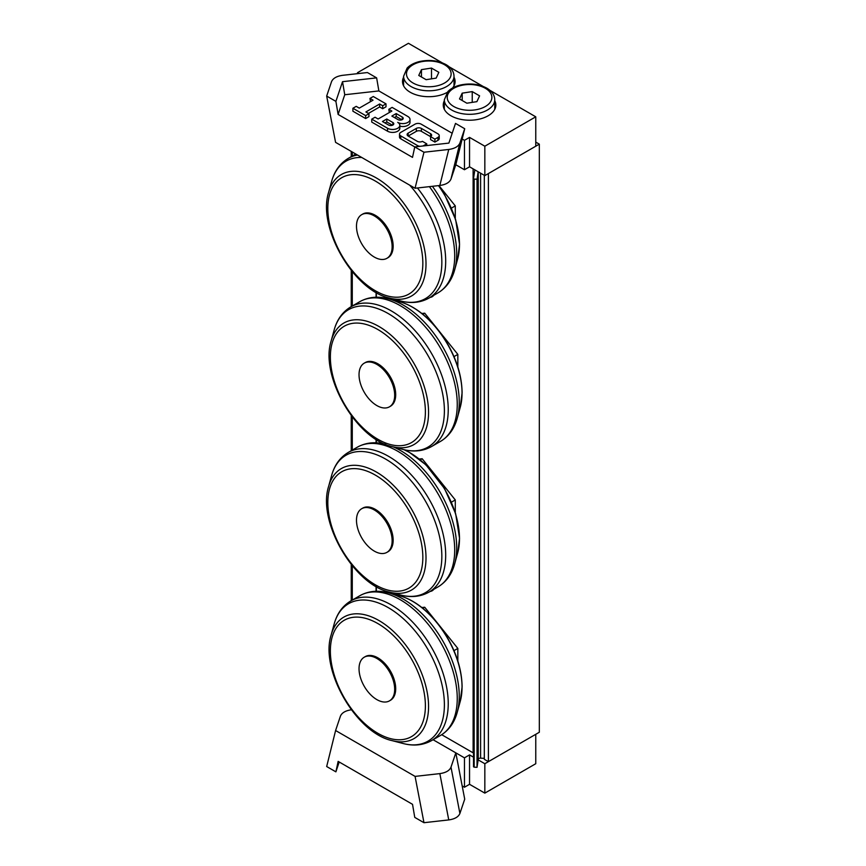<?xml version="1.0" encoding="UTF-8"?>
<svg xmlns="http://www.w3.org/2000/svg" width="866" height="866" viewBox="0 0 866 866"><rect width="100%" height="100%" fill="white"/><g stroke="black" fill="none" stroke-linecap="round" stroke-linejoin="round"><path stroke-width="1.3" d="M433.736 295.328A14.884 8.595 60 0 1 432.177 296.724A14.884 8.595 60 0 1 430.185 297.374M433.736 589.378A14.884 8.595 60 0 1 432.177 590.774A14.884 8.595 60 0 1 430.185 591.424M535.762 142.1L539.323 144.157L488.392 173.557L488.392 761.658L539.323 732.257L539.323 144.157M488.392 761.658L484.321 759.309L484.321 175.322M441.703 734.704L473.117 752.835L473.117 168.859M376.342 591.283L376.342 586.618M376.342 442.829L376.342 439.538M376.342 297.244L376.342 292.567M326.677 96.061L335.889 101.376L342.525 81.685L376.634 77.875L367.422 72.549L342.644 75.32C336.668 76.165 332.945 78.308 331.494 81.761L326.677 96.061L335.575 142.36L415.052 188.247L439.831 185.476C445.806 184.631 449.53 182.488 450.98 179.035L455.797 164.746L464.457 169.736L464.457 140.335L462.173 139.015L455.797 164.746M450.98 179.035L459.9 143.02C458.45 146.473 454.737 148.616 448.75 149.461L439.831 185.476M459.9 143.02L464.717 128.731L462.173 139.015M386.777 118.999L392.883 122.528A3.063 1.764 180 0 1 393.781 123.773A3.063 1.764 180 0 1 391.897 125.408A3.063 1.764 180 0 1 388.563 125.029L382.447 121.5L386.777 118.999L386.777 121.944L384.991 122.972M392.471 125.224L386.777 121.944M396.195 113.565L402.311 117.094A3.063 1.764 180 0 1 403.21 118.339A3.063 1.764 180 0 1 401.315 119.973A3.063 1.764 180 0 1 397.981 119.595L391.865 116.066L396.195 113.565L396.195 116.509L394.42 117.527M401.889 119.789L396.195 116.509M407.908 116.509A7.199 4.157 180 0 1 410.019 119.443A7.199 4.157 180 0 1 405.569 123.286A7.199 4.157 180 0 1 397.721 122.377A7.199 4.157 180 0 1 399.832 125.321A7.199 4.157 180 0 1 395.383 129.164A7.199 4.157 180 0 1 387.535 128.255L371.752 119.14L375.065 117.235L378.117 118.999L391.865 111.064L388.812 109.3L392.125 107.395L407.908 116.509M410.019 119.443L410.019 122.387A7.199 4.157 180 0 1 399.832 126.165M399.832 125.321L399.832 128.265A7.199 4.157 180 0 1 395.383 132.097A7.199 4.157 180 0 1 387.535 131.199L371.752 122.084L371.752 119.14M389.321 112.537L388.812 109.3M420.075 146.311A4.319 2.49 180 0 1 417.585 145.607L400.785 135.908A4.319 2.49 180 0 1 399.518 134.143A4.319 2.49 180 0 1 400.785 132.379L415.041 124.152A4.319 2.49 180 0 1 421.157 124.152L437.958 133.851A4.319 2.49 180 0 1 439.224 135.616A4.319 2.49 180 0 1 437.958 137.38L434.905 139.145L430.575 136.644A3.605 2.078 0 0 0 431.636 135.172A3.605 2.078 0 0 0 430.575 133.71L421.406 128.417A3.605 2.078 0 0 0 416.319 128.417L408.167 133.115A3.605 2.078 0 0 0 407.107 134.576A3.605 2.078 0 0 0 408.167 136.049L417.336 141.342A3.605 2.078 0 0 0 422.424 141.342L426.754 143.843L423.701 145.607A4.319 2.49 180 0 1 422.781 146.008M439.224 135.616L439.224 138.56A4.319 2.49 180 0 1 437.958 140.324L434.905 142.089L434.905 139.145M434.905 142.089L430.575 139.588L430.575 136.644L421.406 131.351A3.605 2.078 0 0 0 416.319 131.351L408.167 136.049L408.167 133.115M426.754 145.564L426.754 143.843M464.717 128.731L455.505 123.405L448.869 143.096L414.76 146.906L400.785 138.841A4.319 2.49 180 0 1 399.518 137.077L399.518 134.143M386.009 103.866L382.696 105.771L379.644 104.007L365.896 111.941L368.948 113.706L365.636 115.611L352.906 108.261L356.218 106.356L359.271 108.12L373.03 100.185L369.966 98.421L373.278 96.516L386.009 103.866L386.009 106.799L382.696 108.715L382.696 105.771M382.696 108.715L379.644 106.951L379.644 104.007M379.644 106.951L368.44 113.414M365.636 115.611L365.636 118.555L368.948 116.65L368.948 113.706M365.636 118.555L352.906 111.205L352.906 108.261M370.475 101.658L369.966 98.421M376.634 77.875L378.875 90.93L344.755 94.74L338.119 114.431L335.889 101.376M448.75 149.461L423.972 152.232L414.76 146.906L412.508 157.374L338.119 114.431M494.757 100.748A26.294 15.177 180 0 1 495.839 105.046A26.294 15.177 180 0 1 469.545 120.222A26.294 15.177 180 0 1 443.262 105.046A26.294 15.177 180 0 1 444.334 100.748M454.011 77.215A26.294 15.177 180 0 1 455.094 81.523A26.294 15.177 180 0 1 452.582 87.996M447.159 92.391A26.294 15.177 180 0 1 418.592 95.509A26.294 15.177 180 0 1 402.517 81.523A26.294 15.177 180 0 1 403.599 77.215M358.892 73.502L357.496 72.701L357.496 73.664M464.457 169.736L469.545 166.802L469.545 137.391L484.83 146.213L535.762 116.813L489.918 90.345M469.545 166.802L484.83 175.625L484.83 146.213M484.83 175.625L535.762 146.213L535.762 116.813M357.496 72.701L408.427 43.3L442.266 62.839M483.012 86.362L449.173 66.823M464.457 140.335L469.545 137.391M344.755 94.74L342.525 81.685M423.972 152.232L415.052 188.247M439.841 773.609L448.75 819.918C454.737 819.074 458.45 816.919 459.9 813.466L464.717 799.156L455.819 752.846L451.002 767.157C449.551 770.621 445.828 772.764 439.841 773.609L415.074 776.391L335.597 730.514L340.414 716.204C341.832 712.794 345.48 710.661 351.336 709.784M448.75 819.918L423.972 822.7L414.76 817.385L412.53 804.33L338.141 761.387L335.889 771.844L326.677 766.529L335.597 730.514M462.173 785.927L464.457 787.248L469.545 784.304L469.545 754.892L473.507 757.187M469.545 784.304L484.83 793.126L484.83 763.715L478.162 759.872M484.83 793.126L535.762 763.715L535.762 734.314L484.83 763.715M464.457 787.248L464.457 757.837L469.545 754.892M464.457 757.837L433.076 739.726M339.201 761.993L335.889 771.844M423.972 822.7L415.074 776.391M431.495 68.078L438.845 72.322L436.15 78.124L426.115 79.683L418.765 75.439L421.45 69.637L431.495 68.078L431.495 78.849M421.45 76.987L421.45 69.637M472.241 91.601L479.591 95.855L476.895 101.647L466.861 103.206L459.51 98.962L462.195 93.16L472.241 91.601L472.241 102.372M462.195 100.51L462.195 93.16M364.25 657.197L365.268 656.612A25.211 14.56 60 0 1 384.699 663.367A25.211 14.56 60 0 1 395.697 688.741A25.211 14.56 60 0 1 390.479 700.28L389.462 700.865A25.211 14.56 60 0 1 364.25 686.305A25.211 14.56 60 0 1 364.25 657.197A25.211 14.56 60 0 1 376.851 658.452A25.211 14.56 60 0 1 394.68 689.325A25.211 14.56 60 0 1 389.462 700.865M453.979 650.658L457.833 648.439L424.73 607.25L421.807 607.51M422.846 608.343L424.73 607.25M457.833 661.039L457.833 648.439M364.25 363.157L365.268 362.562A25.211 14.56 60 0 1 384.699 369.317A25.211 14.56 60 0 1 395.697 394.69A25.211 14.56 60 0 1 390.479 406.23L389.462 406.814A25.211 14.56 60 0 1 364.25 392.266A25.211 14.56 60 0 1 364.25 363.157A25.211 14.56 60 0 1 376.851 364.402A25.211 14.56 60 0 1 394.68 395.275A25.211 14.56 60 0 1 389.462 406.814M453.979 356.619L457.833 354.389L424.73 313.2L421.807 313.46M422.846 314.293L424.73 313.2M457.833 366.989L457.833 354.389M361.707 508.71L362.724 508.115A25.211 14.56 60 0 1 382.144 514.869A25.211 14.56 60 0 1 393.153 540.243A25.211 14.56 60 0 1 387.936 551.783L386.907 552.367A25.211 14.56 60 0 1 361.707 537.818A25.211 14.56 60 0 1 361.707 508.71A25.211 14.56 60 0 1 374.307 509.955A25.211 14.56 60 0 1 392.136 540.828A25.211 14.56 60 0 1 386.907 552.367M451.435 502.172L455.289 499.942L422.186 458.753L419.263 459.023M420.291 459.846L422.186 458.753M455.289 512.542L455.289 499.942M361.707 214.66L362.724 214.064A25.211 14.56 60 0 1 382.144 220.819A25.211 14.56 60 0 1 393.153 246.193A25.211 14.56 60 0 1 387.936 257.732L386.907 258.317A25.211 14.56 60 0 1 361.707 243.768A25.211 14.56 60 0 1 361.707 214.66A25.211 14.56 60 0 1 374.307 215.905A25.211 14.56 60 0 1 392.136 246.778A25.211 14.56 60 0 1 386.907 258.317M451.435 208.121L455.289 205.891L438.954 185.573M455.289 218.503L455.289 205.891M351.25 600.668L351.25 564.459M351.25 450.699L351.25 415.615M351.25 306.618L351.25 270.409M351.25 156.649L351.25 151.409M473.507 178.71L473.507 766.767L474.167 767.179L474.167 179.089L477.036 179.23L477.036 767.33L478.249 759.298A2.165 1.245 180 0 1 480.598 758.161L484.321 758.345M477.036 179.23L478.162 171.771M474.167 179.089L473.507 178.634L474.839 169.855M474.167 767.179L477.036 767.33M392.883 125.029L392.883 122.528M402.311 119.595L402.311 117.094M387.535 131.199L387.535 128.255M437.958 140.324L437.958 137.38M430.575 136.644L430.575 133.71M421.406 131.351L421.406 128.417M416.319 131.351L416.319 128.417M417.585 146.592L417.585 145.607M400.785 138.841L400.785 135.908M378.875 90.93L452.193 133.256M459.9 813.466L451.002 767.157M444.594 64.766A22.332 12.893 180 0 1 434.58 86.329A22.332 12.893 180 0 1 407.236 70.547A22.332 12.893 180 0 1 444.594 64.766M403.599 76.23A25.211 14.56 0 0 0 428.8 90.789A25.211 14.56 0 0 0 454.011 76.23C453.849 71.532 451.186 67.656 446.033 64.625C438.088 60.436 429.179 59.429 419.296 61.594C414.132 62.893 410.083 65.037 407.15 68.035L403.599 76.23L403.599 85.831M485.339 88.289A22.332 12.893 180 0 1 475.326 109.852A22.332 12.893 180 0 1 447.982 94.069A22.332 12.893 180 0 1 485.339 88.289M444.334 99.752A25.211 14.56 0 0 0 469.545 114.312A25.211 14.56 0 0 0 494.757 99.752C494.594 95.054 491.931 91.179 486.779 88.148C478.833 83.959 469.924 82.952 460.041 85.117C454.877 86.416 450.829 88.559 447.895 91.558L444.334 99.752L444.334 109.354M462.043 687.128A70.146 40.496 60 0 1 460.279 701.243L462.098 686.76C461.87 670.533 456.88 654.003 447.137 637.17C441.757 628.088 435.511 620.121 428.399 613.269C418.938 604.23 409.25 598.374 399.334 595.689A70.146 40.496 60 0 1 462.043 687.128M460.279 701.243L457.248 712.242A79.369 45.822 -120 0 0 459.251 696.264A79.369 45.822 -120 0 0 388.293 592.799L399.334 595.689M331.126 635.059C319.792 669.894 356.24 733.026 392.06 740.625A70.146 40.496 -120 0 0 428.562 706.45A70.146 40.496 -120 0 0 385.576 624.873A70.146 40.496 -120 0 0 331.126 635.059L334.146 624.072A79.369 45.822 60 0 1 395.751 612.533A79.369 45.822 60 0 1 444.388 704.837A79.369 45.822 60 0 1 403.101 743.504C413.591 746.254 423.063 745.29 431.528 740.614A80.668 46.58 -120 0 0 448.231 703.69A80.668 46.58 -120 0 0 413.017 622.502A80.668 46.58 -120 0 0 350.86 600.896L359.866 595.689A80.668 46.58 60 0 1 422.034 617.306A80.668 46.58 60 0 1 457.248 698.483A80.668 46.58 60 0 1 440.534 735.418C448.815 730.428 454.39 722.699 457.248 712.242M425.39 705.877A67.191 38.797 60 0 1 354.118 712.242A67.191 38.797 60 0 1 354.118 617.209A67.191 38.797 60 0 1 425.39 705.877M462.043 393.077A70.146 40.496 60 0 1 460.279 407.193L462.098 392.72C461.87 376.483 456.88 359.953 447.137 343.12C441.757 334.038 435.511 326.071 428.399 319.218C418.938 310.18 409.25 304.323 399.334 301.639A70.146 40.496 60 0 1 462.043 393.077M460.279 407.193L457.248 418.191A79.369 45.822 -120 0 0 459.251 402.214A79.369 45.822 -120 0 0 388.293 298.759L399.334 301.639M331.126 341.02C319.792 375.844 356.24 438.975 392.06 446.575A70.146 40.496 -120 0 0 428.562 412.4A70.146 40.496 -120 0 0 385.576 330.823A70.146 40.496 -120 0 0 331.126 341.02L334.146 330.022A79.369 45.822 60 0 1 395.751 318.482A79.369 45.822 60 0 1 444.388 410.798A79.369 45.822 60 0 1 403.101 449.454C413.591 452.204 423.063 451.24 431.528 446.564A80.668 46.58 -120 0 0 448.231 409.64A80.668 46.58 -120 0 0 413.017 328.452A80.668 46.58 -120 0 0 350.86 306.845L359.866 301.639A80.668 46.58 60 0 1 422.034 323.256A80.668 46.58 60 0 1 457.248 404.433A80.668 46.58 60 0 1 440.534 441.368C448.815 436.377 454.39 428.648 457.248 418.191M425.39 411.826A67.191 38.797 60 0 1 354.118 418.191A67.191 38.797 60 0 1 354.118 323.17A67.191 38.797 60 0 1 425.39 411.826M403.772 449.627A70.146 40.496 60 0 1 459.489 538.63A70.146 40.496 60 0 1 457.724 552.746L459.543 538.273L455.646 513.7L444.583 488.673L425.856 464.771L409.51 452.442L403.881 449.649M457.724 552.746L454.704 563.744A79.369 45.822 -120 0 0 456.696 547.767A79.369 45.822 -120 0 0 393.207 446.867M328.571 486.573C317.248 521.397 353.696 584.528 389.516 592.128A70.146 40.496 -120 0 0 426.007 557.964A70.146 40.496 -120 0 0 383.021 476.376A70.146 40.496 -120 0 0 328.571 486.573L331.602 475.575A79.369 45.822 60 0 1 393.207 464.046A79.369 45.822 60 0 1 441.844 556.351A79.369 45.822 60 0 1 400.557 595.007C411.047 597.757 420.519 596.793 428.984 592.128A80.668 46.58 -120 0 0 445.687 555.193A80.668 46.58 -120 0 0 410.473 474.005A80.668 46.58 -120 0 0 348.316 452.398L357.322 447.192A80.668 46.58 60 0 1 419.49 468.809A80.668 46.58 60 0 1 454.704 549.986A80.668 46.58 60 0 1 437.99 586.921C446.271 581.93 451.846 574.201 454.704 563.744M422.835 557.379A67.191 38.797 60 0 1 351.574 563.744A67.191 38.797 60 0 1 351.574 468.723A67.191 38.797 60 0 1 422.835 557.379M438.467 185.627A70.146 40.496 60 0 1 459.489 244.58A70.146 40.496 60 0 1 457.724 258.696L459.543 244.223L455.646 219.65L444.583 194.623L438.694 185.595M457.724 258.696L454.704 269.694A79.369 45.822 -120 0 0 456.696 253.727A79.369 45.822 -120 0 0 432.394 186.309M429.417 186.634A80.668 46.58 60 0 1 454.704 255.946A80.668 46.58 60 0 1 437.99 292.87C446.271 287.88 451.846 280.151 454.704 269.694M409.715 185.162A79.369 45.822 60 0 1 441.844 262.301A79.369 45.822 60 0 1 400.557 300.957C411.047 303.706 420.519 302.754 428.984 298.077A80.668 46.58 -120 0 0 445.687 261.142A80.668 46.58 -120 0 0 417.444 187.976M357.539 155.036A80.668 46.58 -120 0 0 348.316 158.348L355.785 154.029M328.571 192.523C317.248 227.347 353.696 290.478 389.516 298.077A70.146 40.496 -120 0 0 426.007 263.913A70.146 40.496 -120 0 0 383.021 182.325A70.146 40.496 -120 0 0 328.571 192.523L331.602 181.524A79.369 45.822 60 0 1 361.728 157.46M422.835 263.329A67.191 38.797 60 0 1 351.574 269.694A67.191 38.797 60 0 1 351.574 174.672A67.191 38.797 60 0 1 422.835 263.329M351.499 151.55L351.499 156.508M351.499 270.722L351.499 306.467M351.499 415.951L351.499 450.558M351.499 564.773L351.499 600.517M352.278 600.073L352.278 565.725M352.278 450.103L352.278 416.979M352.278 306.023L352.278 271.675M352.278 156.053L352.278 152.005M376.071 292.416L376.071 297.244M376.071 439.365L376.071 442.818M376.071 586.466L376.071 591.294M480.598 758.161L480.598 173.178M478.249 171.825L478.249 759.298M454.011 76.23L454.011 85.831M494.757 99.752L494.757 109.354M359.866 595.689C368.331 591.013 377.803 590.049 388.293 592.799M431.528 740.614L440.534 735.418M334.146 624.072C337.004 613.604 342.579 605.886 350.86 600.896M392.06 740.625L403.101 743.504M359.866 301.639C368.331 296.962 377.803 295.999 388.293 298.759M431.528 446.564L440.534 441.368M334.146 330.022C337.004 319.554 342.579 311.836 350.86 306.845M392.06 446.575L403.101 449.454M357.322 447.192C365.788 442.515 375.259 441.552 385.749 444.312M428.984 592.128L437.99 586.921M331.602 475.575C334.46 465.118 340.035 457.389 348.316 452.398M389.516 592.128L400.557 595.007M428.984 298.077L437.99 292.87M331.602 181.524C334.46 171.067 340.035 163.338 348.316 158.348M389.516 298.077L400.557 300.957M473.507 178.667L473.507 766.767"/></g></svg>
